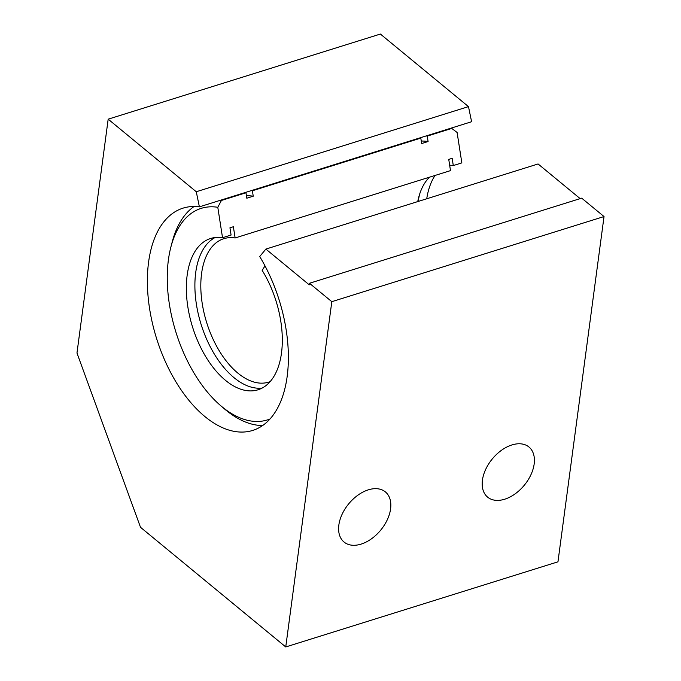 <?xml version="1.0" encoding="UTF-8"?>
<svg xmlns="http://www.w3.org/2000/svg" width="681" height="681" viewBox="0 0 681 681"><rect width="100%" height="100%" fill="white"/><g stroke="black" fill="none" stroke-linecap="round" stroke-linejoin="round"><path stroke-width="1.02" d="M580.152 198.622L538.075 163.959L265.862 249.084L309.259 284.837L309.472 283.27L331.817 301.674L604.03 216.549L581.685 198.145L309.472 283.27M504.681 499.224A32.484 20.711 -50.5 0 1 487.647 497.156A32.484 20.711 -50.5 0 1 492.32 458.909A32.484 20.711 -50.5 0 1 528.958 447.008A32.484 20.711 -50.5 0 1 530.891 474.819A32.484 20.711 -50.5 0 1 504.681 499.224M361.1 544.119A32.484 20.711 -50.5 0 1 344.058 542.05A32.484 20.711 -50.5 0 1 348.732 503.812A32.484 20.711 -50.5 0 1 385.378 491.903A32.484 20.711 -50.5 0 1 387.31 519.722A32.484 20.711 -50.5 0 1 361.1 544.119M265.862 249.084L259.716 256.541A116.468 64.227 72.6 0 1 252.625 430.452A116.468 64.227 72.6 0 1 156.57 338.457A116.468 64.227 72.6 0 1 183.104 208.122A116.468 64.227 72.6 0 1 199.397 206.845L196.264 191.744L468.477 106.619L380.39 34.05L108.177 119.175L76.97 353.022L140.516 527.307L285.748 646.95L331.817 301.674M199.397 206.845L471.61 121.72L468.477 106.619M604.03 216.549L557.96 561.825L285.748 646.95M196.264 191.744L108.177 119.175M217.792 207.288L221.427 200.452L245.96 192.783L246.803 198.214L253.238 196.205L252.387 190.774L420.807 138.107L421.65 143.546L428.085 141.529L427.234 136.098L451.767 128.428L457.096 132.463L461.846 162.887L453.291 165.56L452.167 158.315L448.745 159.388L450.499 170.616L235.124 237.967L233.37 226.739L229.948 227.803L231.08 235.047L222.534 237.72L217.792 207.288A110.833 61.12 72.6 0 0 170.94 246.828L172.199 242.002A116.468 64.227 72.6 0 1 194.085 206.488M265.003 265.896L262.151 270.357A79.277 43.72 72.6 0 1 257.98 389.804A79.277 43.72 72.6 0 1 192.595 327.186A79.277 43.72 72.6 0 1 210.659 238.478A79.277 43.72 72.6 0 1 222.534 237.72M244.862 192.621A116.468 64.227 72.6 0 1 245.96 192.783M246.42 195.719A110.833 61.12 72.6 0 1 253.238 196.205M251.289 190.612A116.468 64.227 72.6 0 1 252.387 190.774M419.709 137.954A116.468 64.227 72.6 0 1 420.807 138.107M262.125 388.068A79.277 43.72 72.6 0 1 201.142 324.514A79.277 43.72 72.6 0 1 215.06 237.541M421.258 141.044A110.833 61.12 72.6 0 1 428.085 141.529M426.136 135.936A116.468 64.227 72.6 0 1 427.234 136.098M450.669 128.266A116.468 64.227 72.6 0 1 451.767 128.428M426.732 198.775A79.277 43.72 72.6 0 1 435.082 175.434M418.185 201.448A79.277 43.72 72.6 0 1 419.76 193.804M449.656 165.211A79.277 43.72 72.6 0 1 453.291 165.56M417.742 201.585A75.14 41.439 72.6 0 1 429.575 177.162M270.102 381.632A75.14 41.439 72.6 0 1 268.714 382.118A75.14 41.439 72.6 0 1 206.735 322.768A75.14 41.439 72.6 0 1 223.862 238.682A75.14 41.439 72.6 0 1 235.124 237.967M269.923 419.019A110.833 61.12 72.6 0 1 220.576 405.57A110.833 61.12 72.6 0 1 170.94 246.828M262.585 425.54A116.468 64.227 72.6 0 1 224.364 408.821L220.576 405.57M220.329 200.291A116.468 64.227 72.6 0 1 221.427 200.452"/></g></svg>
